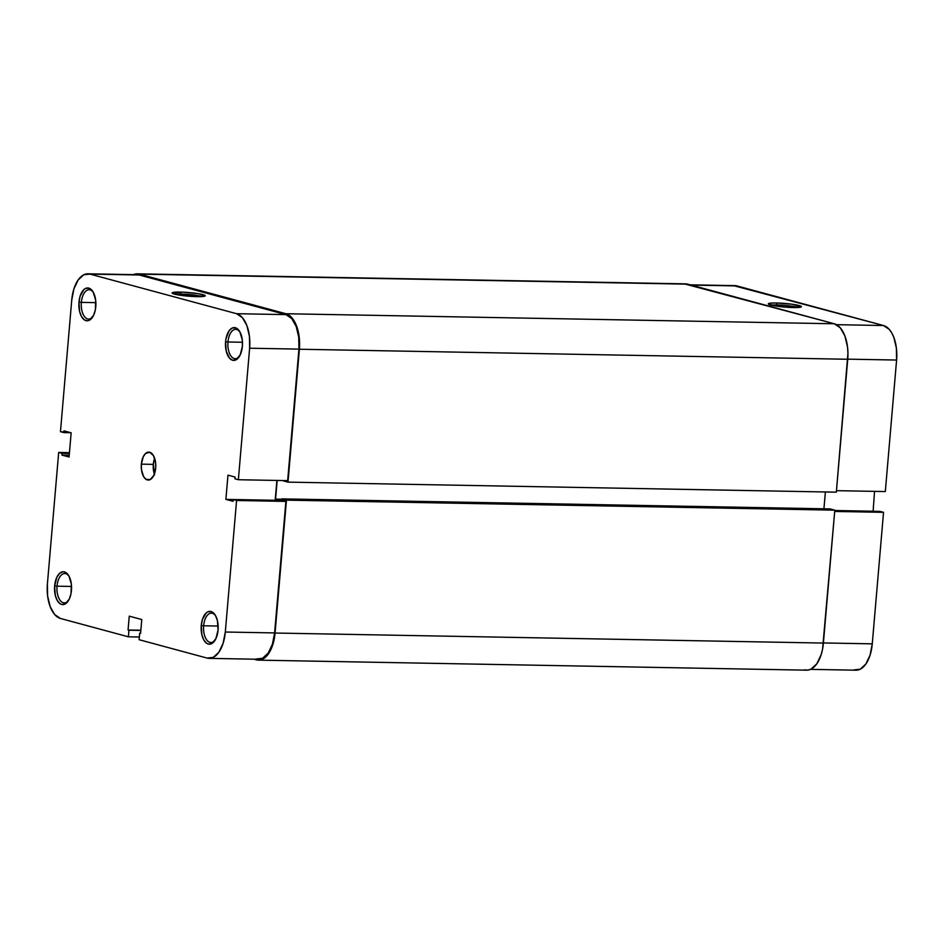 <?xml version="1.0" encoding="UTF-8"?>
<svg xmlns="http://www.w3.org/2000/svg" width="944" height="944" viewBox="0 0 944 944"><rect width="100%" height="100%" fill="white"/><g stroke="black" fill="none" stroke-linecap="round" stroke-linejoin="round"><path stroke-width="1.42" d="M81.361 302.387A14.679 7.611 -89 0 0 84.594 316.747A14.679 7.611 -89 0 0 92.783 316.795A14.679 7.611 91 0 1 88.606 319.084A14.679 7.611 91 0 1 81.361 302.387L95.875 302.646L81.361 302.387A14.679 7.611 91 0 1 89.137 289.737A14.679 7.611 91 0 1 93.244 292.168A14.679 7.611 -89 0 0 81.361 302.387L78.977 302.115L81.361 302.387M95.781 306.658A16.426 8.52 91 0 1 92.3 317.538A16.426 8.52 91 0 1 82.86 318.517A16.426 8.52 91 0 1 78.977 302.115L79.615 311.532L81.55 316.641L84.37 319.898L87.65 320.783L89.302 320.276L93.598 315.308L95.356 309.785L95.674 300.251L93.208 292.121L88.771 288.121L85.456 288.486L83.874 289.596L80.146 296.062L78.977 302.115A16.426 8.52 91 0 1 92.783 291.413A16.426 8.52 91 0 1 95.781 306.658M227.976 341.988A14.679 7.611 -89 0 0 231.197 356.36A14.679 7.611 -89 0 0 239.398 356.407A14.679 7.611 91 0 1 235.221 358.696A14.679 7.611 91 0 1 227.976 341.988L242.478 342.259L227.976 341.988A14.679 7.611 91 0 1 235.752 329.338A14.679 7.611 91 0 1 239.847 331.781L235.386 327.721L232.059 328.099L229.038 330.884L226.017 338.589L225.592 341.716L227.976 341.988L225.592 341.716L226.23 351.144L229.486 358.154L232.59 360.254L235.917 359.888L240.201 354.92L242.396 346.259A16.426 8.52 91 0 1 238.915 357.151A16.426 8.52 91 0 1 229.463 358.13A16.426 8.52 91 0 1 225.592 341.716A16.426 8.52 91 0 1 239.387 331.025A16.426 8.52 91 0 1 242.396 346.259L242.289 339.864L239.823 331.733A14.679 7.611 -89 0 0 227.976 341.988M57.029 586.177A14.679 7.611 -89 0 0 60.263 600.549A14.679 7.611 -89 0 0 68.452 600.596A14.679 7.611 91 0 1 64.275 602.886A14.679 7.611 91 0 1 57.029 586.177L71.543 586.448L57.029 586.177A14.679 7.611 91 0 1 64.817 573.527A14.679 7.611 91 0 1 68.912 575.97A14.679 7.611 -89 0 0 57.029 586.177L54.646 585.905L57.029 586.177M71.449 590.448A16.426 8.52 91 0 1 67.968 601.34A16.426 8.52 91 0 1 58.528 602.319A16.426 8.52 91 0 1 54.646 585.905L55.283 595.334L57.218 600.443L60.038 603.688L61.655 604.443L64.983 604.077L69.266 599.11L71.024 593.575L71.343 584.053L68.877 575.911L64.44 571.911L62.776 571.781L59.543 573.397L56.841 577.256L54.646 585.905A16.426 8.52 91 0 1 68.452 575.215A16.426 8.52 91 0 1 71.449 590.448M203.644 625.789A14.679 7.611 -89 0 0 206.866 640.162A14.679 7.611 -89 0 0 215.067 640.209A14.679 7.611 91 0 1 210.89 642.486A14.679 7.611 91 0 1 203.644 625.789L218.147 626.049L203.644 625.789A14.679 7.611 91 0 1 211.421 613.14A14.679 7.611 91 0 1 215.515 615.582A14.679 7.611 -89 0 0 203.644 625.789L201.261 625.518L203.644 625.789M218.064 630.061A16.426 8.52 91 0 1 214.583 640.941A16.426 8.52 91 0 1 205.143 641.932A16.426 8.52 91 0 1 201.261 625.518L201.898 634.934L203.833 640.056L206.653 643.301L208.27 644.056L211.586 643.69L215.869 638.71L218.064 630.061L217.427 620.645L215.492 615.523L211.055 611.523L207.727 611.889L206.146 612.998L202.429 619.465L201.261 625.518A16.426 8.52 91 0 1 215.055 614.815A16.426 8.52 91 0 1 218.064 630.061M202.063 296.581A14.856 1.64 4.9 0 0 180.929 294.044L180.186 292.074A16.603 1.829 -175.1 0 1 197.697 293.596A16.603 1.829 -175.1 0 1 205.108 295.979A16.603 1.829 -175.1 0 1 197.178 296.664L205.202 295.861L198.547 293.726L183.124 292.168L172.162 292.876L178.817 295.012L197.178 296.664A16.603 1.829 -175.1 0 1 172.221 293.159A16.603 1.829 -175.1 0 1 180.186 292.074L180.929 294.044A14.856 1.64 -175.1 0 1 202.063 296.581M180.823 295.319L180.929 294.044L180.823 295.319M154.58 474.726L153.317 464.377L141.364 464.153A13.983 7.245 91 0 1 148.774 452.105A13.983 7.245 91 0 1 155.677 468.023A13.983 7.245 91 0 1 148.267 480.059A13.983 7.245 91 0 1 141.364 464.153L153.317 464.377A13.983 7.245 -89 0 0 154.356 474.1M256.367 658.971L262.55 658.287L268.19 653.095L272.427 644.186L274.61 632.917L225.309 632.02A30.586 15.847 91 0 1 209.096 658.369A30.586 15.847 91 0 1 207.066 658.074L139.122 639.713L139.688 633.141L140.585 633.377L141.765 619.535L129.257 616.161L128.065 630.002L128.962 630.238L128.396 636.822L60.451 618.462L54.669 614.544L50.15 606.603L47.601 595.865L47.401 583.958L58.681 452.436L69.455 452.636L58.681 452.436L62.08 453.356L61.926 455.091L69.077 457.014L71.154 432.789L64.003 430.865L63.862 432.588L60.463 431.668L71.732 300.157L73.915 288.888L78.151 279.979L83.792 274.787L89.975 274.102L236.59 313.703L242.372 317.632L246.891 325.562L249.44 336.312L249.629 348.218L298.941 349.115L287.66 480.638L238.36 479.729L249.629 348.218L238.36 479.729L234.962 478.82L235.115 477.086L227.964 475.151L225.887 499.376L233.038 501.311L233.18 499.577L236.578 500.497L225.309 632.02L223.114 643.277L218.89 652.186L213.25 657.39L207.066 658.074L139.122 639.713L139.688 633.141L140.585 633.377L141.765 619.535L129.257 616.161L128.065 630.002L140.845 630.238L128.065 630.002L140.833 630.462L128.962 630.238L128.396 636.822L60.451 618.462A30.586 15.847 91 0 1 47.401 583.958L58.681 452.436L69.384 453.486L62.08 453.356L61.926 455.091L69.231 455.22L61.926 455.091L69.077 457.014L71.154 432.789L64.003 430.865L63.862 432.588L70.883 432.718L60.463 431.668L71.732 300.157A30.586 15.847 91 0 1 87.934 273.807A30.586 15.847 91 0 1 89.975 274.102L136.184 274.763M153.317 464.377L154.639 458.288A13.983 7.245 -89 0 0 153.317 464.377M141.364 464.153L141.458 469.593L143.559 476.519L145.966 479.292L150.155 479.611L153.813 475.387L155.677 468.023L155.583 462.572L153.483 455.645L149.707 452.247L145.529 453.498L143.228 456.79L141.364 464.153M209.096 658.369L258.408 659.266A30.586 15.847 -89 0 0 274.61 632.917L225.309 632.02L236.578 500.497L285.89 501.406L274.61 632.917L285.89 501.406L282.492 500.485L233.18 499.577L233.038 501.311L225.887 499.376L275.188 500.285L276.887 480.437L275.459 500.355L225.887 499.376L227.964 475.151L235.115 477.086L234.962 478.82L238.36 479.729L287.66 480.638L298.941 349.115L298.741 337.209L296.192 326.471L291.684 318.529L285.89 314.612L139.287 274.999L285.89 314.612L236.59 313.703L89.975 274.102L139.287 274.999A30.586 15.847 -89 0 0 137.246 274.704L87.934 273.807M139.358 637.023L128.396 636.822L139.358 637.023M249.629 348.218L298.941 349.115A30.586 15.847 -89 0 0 285.89 314.612L236.59 313.703A30.586 15.847 91 0 1 249.629 348.218M282.492 500.485L285.89 501.406L236.578 500.497L233.18 499.577L282.492 500.485M175.112 294.268A14.856 1.64 -175.1 0 1 180.929 294.044A14.856 1.64 4.9 0 0 175.112 294.268M804.642 669.862L807.828 670.11L811.002 669.154L816.808 663.821L821.162 654.652L822.578 649.059L834.803 510.161L830.154 508.91L281.808 498.88L281.666 500.473L281.808 498.88L830.154 508.91L834.803 510.161L286.457 500.143L281.808 498.88L286.457 500.143L834.803 510.161L823.404 643.065L275.058 633.035L286.457 500.143L275.058 633.035A31.459 16.308 91 0 1 258.396 660.139A31.459 16.308 91 0 1 256.296 659.844L259.482 660.092L262.656 659.136L268.462 653.791L272.816 644.622L275.058 633.035L823.404 643.065A31.459 16.308 -89 0 1 806.742 670.169L258.396 660.139M823.935 508.792L825.386 491.966L823.935 508.792M133.434 274.633A31.459 16.308 91 0 1 137.258 273.831A31.459 16.308 91 0 1 139.358 274.138L285.961 313.738L834.319 323.768L285.961 313.738L139.358 274.138L687.704 284.156L834.319 323.768A31.459 16.308 -89 0 1 847.736 359.263L299.39 349.245L299.189 336.984L296.558 325.94L291.92 317.774L285.961 313.738A31.459 16.308 91 0 1 299.39 349.245L287.991 482.136L836.337 492.166L287.991 482.136L283.342 480.885L287.991 482.136L299.39 349.245L847.736 359.263L836.337 492.166L847.948 353.103L847.535 347.014L844.915 335.97L840.266 327.804L834.319 323.768L684.518 283.908M137.258 273.831L685.604 283.861A31.459 16.308 -89 0 1 687.704 284.156L136.172 273.89L132.998 274.846M253.865 659.183L256.296 659.844L253.865 659.183M280.38 500.45L275.565 499.14L277.158 480.449L275.565 499.14L281.772 499.258L275.565 499.14L280.38 500.45M777.089 304.947A14.856 1.64 4.9 0 0 771.272 305.172A14.856 1.64 -175.1 0 1 777.089 304.947L776.983 306.222L777.089 304.947A14.856 1.64 -175.1 0 1 798.223 307.484A14.856 1.64 4.9 0 0 777.089 304.947L776.346 302.977L777.089 304.947M793.338 307.567A16.603 1.829 -175.1 0 1 768.381 304.062A16.603 1.829 -175.1 0 1 776.346 302.977L769.891 303.213L768.475 304.145L777.762 306.328L793.338 307.567L801.362 306.753L791.922 304.204L776.346 302.977A16.603 1.829 -175.1 0 1 793.857 304.487A16.603 1.829 -175.1 0 1 801.267 306.883A16.603 1.829 -175.1 0 1 793.338 307.567M883.537 512.332L834.685 511.436L883.537 512.332L880.138 511.412L834.767 510.586L880.138 511.412L883.537 512.332L872.268 643.843L883.537 512.332M823.416 642.947L872.268 643.843L823.416 642.947M873.117 511.282L874.545 491.364L873.117 511.282M690.135 284.817L734.904 285.631A30.586 15.847 -89 0 1 736.934 285.926L691.15 285.088L736.934 285.926L883.549 325.538A30.586 15.847 -89 0 1 896.599 360.042L847.747 359.157L896.599 360.042L885.319 491.564L836.467 490.668L885.319 491.564L896.599 360.042L896.399 348.135L893.85 337.397L891.797 332.984L889.331 329.456L883.549 325.538L733.83 285.69M854.025 669.898L860.208 669.213L865.849 664.021L870.085 655.112L872.268 643.843A30.586 15.847 -89 0 1 856.066 670.193L810.566 669.367M883.549 325.538L836.526 324.677L883.549 325.538M834.767 510.515L872.846 511.211L834.767 510.515"/></g></svg>
